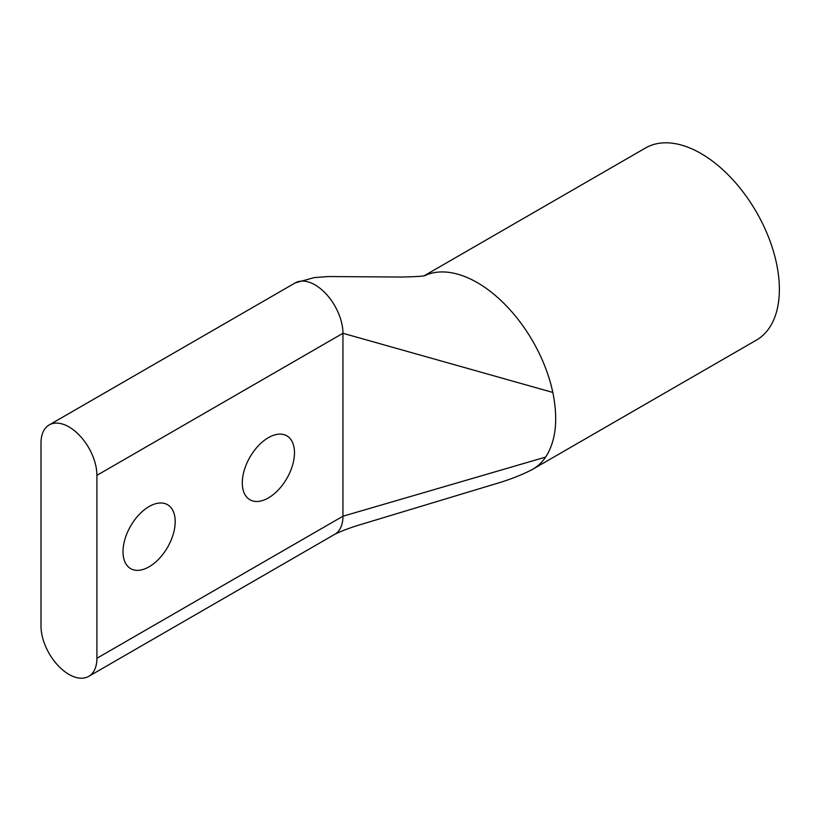 <?xml version="1.0" encoding="UTF-8"?>
<svg xmlns="http://www.w3.org/2000/svg" width="820" height="820" viewBox="0 0 820 820"><rect width="100%" height="100%" fill="white"/><g stroke="black" fill="none" stroke-linecap="round" stroke-linejoin="round"><path stroke-width="1.23" d="M149.107 506.534A36.9 21.31 -60 0 1 167.557 504.71A36.9 21.31 -60 0 1 173.215 534.281A36.9 21.31 -60 0 1 149.107 566.794A36.9 21.31 -60 0 1 130.657 568.629A36.9 21.31 -60 0 1 124.999 539.058A36.9 21.31 -60 0 1 149.107 506.534M268.386 437.665A36.9 21.31 -60 0 1 286.836 435.84A36.9 21.31 -60 0 1 292.494 465.411A36.9 21.31 -60 0 1 268.386 497.935A36.9 21.31 -60 0 1 249.936 499.759A36.9 21.31 -60 0 1 244.278 470.188A36.9 21.31 -60 0 1 268.386 437.665M88.724 676.367A39.534 22.827 60 0 0 96.914 658.265L96.914 475.333A39.534 22.827 -120 0 0 68.962 426.902A39.534 22.827 -120 0 0 49.19 424.944A39.534 22.827 -120 0 0 41 443.046L41 625.988A39.534 22.827 60 0 0 58.261 665.778A39.534 22.827 60 0 0 88.724 676.367L334.755 534.322A39.534 22.827 -120 0 0 342.944 516.221L342.944 333.289A39.534 22.827 -120 0 0 314.982 284.868A39.534 22.827 -120 0 0 295.22 282.9A39.534 22.827 -120 0 0 295.21 282.91A39.534 22.827 -120 0 0 295.21 282.91A39.534 22.827 -120 0 1 314.982 284.868M424.196 275.766L645.494 148A110.915 64.042 60 0 1 700.946 153.494A110.915 64.042 60 0 1 773.403 251.238A110.915 64.042 60 0 1 756.409 340.115L532.744 469.245A110.915 64.042 -120 0 0 545.618 457.099L342.944 516.221L96.914 658.265M477.291 282.623A110.915 64.042 -120 0 0 424.565 275.704A110.915 64.042 -120 0 1 477.291 282.623A110.915 64.042 -120 0 1 552.823 392.442C558.307 419.645 555.909 441.201 545.628 457.099A110.915 64.042 -120 0 1 532.744 469.245C523.795 474.032 512.961 478.419 500.251 482.416L356.085 525.948C346.778 529.023 339.675 531.811 334.755 534.322M552.834 392.442L342.944 333.289L96.914 475.333M49.19 424.944L295.21 282.91L314.111 277.611L328.42 276.555L401.298 277.037C415.084 276.76 423.12 276.258 425.395 275.53L425.395 275.53"/></g></svg>
